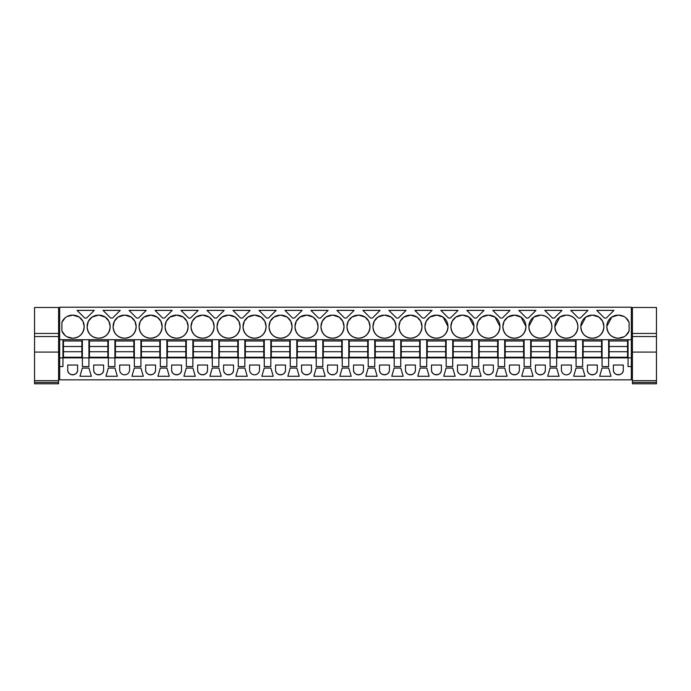 <?xml version="1.0" encoding="UTF-8"?>
<svg xmlns="http://www.w3.org/2000/svg" width="691" height="691" viewBox="0 0 691 691"><rect width="100%" height="100%" fill="white"/><g stroke="black" fill="none" stroke-linecap="round" stroke-linejoin="round"><path stroke-width="1.04" d="M59.668 339.696L59.668 379.851L631.332 379.851L631.332 366.558L628.059 366.558L628.059 357.86L62.941 357.86L62.941 339.696L59.668 339.696L59.668 307.219L631.332 307.219L631.332 366.558M59.668 357.86L62.941 357.86L62.941 366.558L59.668 366.558M82.376 339.696L88.923 339.696L88.923 366.558L82.376 366.558L82.376 339.696L62.941 339.696M576.087 357.86L576.087 339.696L582.643 339.696L582.643 366.558L576.087 366.558L576.087 339.696L88.923 339.696M602.077 366.558L602.077 339.696L608.624 339.696L608.624 366.558L602.077 366.558L602.077 339.696L582.643 339.696M631.332 339.696L608.624 339.696M72.4 315.148A11.255 11.255 0 0 0 61.914 322.317L61.914 330.998A11.255 11.255 0 0 0 72.4 338.167L72.918 338.167A11.255 11.255 0 0 0 84.164 326.912L84.164 326.402A11.255 11.255 0 0 0 72.918 315.148L67.07 316.495M605.351 318.059L604.418 318.059L596.748 310.389L613.953 310.389L606.275 318.059L605.351 318.059M346.986 326.402L346.986 326.912A11.255 11.255 0 0 0 358.24 338.167L358.75 338.167A11.255 11.255 0 0 0 370.005 326.912L370.005 326.402A11.255 11.255 0 0 0 358.75 315.148L358.24 315.148A11.255 11.255 0 0 0 346.986 326.402L348.204 321.298M372.967 326.402L372.967 326.912A11.255 11.255 0 0 0 384.222 338.167L384.732 338.167A11.255 11.255 0 0 0 395.986 326.912L395.986 326.402A11.255 11.255 0 0 0 384.732 315.148L384.222 315.148A11.255 11.255 0 0 0 372.967 326.402L374.194 321.298M299.954 317.083L306.778 315.148A11.255 11.255 0 0 1 318.033 326.402L316.806 321.289M306.268 315.148A11.255 11.255 0 0 0 295.014 326.402L295.014 326.912A11.255 11.255 0 0 0 306.268 338.167L306.778 338.167A11.255 11.255 0 0 0 318.033 326.912L318.033 326.402M310.915 310.389L328.113 310.389L320.443 318.059L318.586 318.059L310.915 310.389M320.995 326.402L320.995 326.912A11.255 11.255 0 0 0 332.25 338.167L332.76 338.167A11.255 11.255 0 0 0 344.014 326.912L344.014 326.402A11.255 11.255 0 0 0 332.76 315.148L332.25 315.148A11.255 11.255 0 0 0 320.995 326.402L322.222 321.298M371.482 310.389L380.085 310.389L372.414 318.059L370.557 318.059L362.887 310.389L371.482 310.389M429.88 317.083L436.703 315.148A11.255 11.255 0 0 1 447.958 326.402L443.052 317.109M436.194 315.148A11.255 11.255 0 0 0 424.939 326.402L424.939 326.912A11.255 11.255 0 0 0 436.194 338.167L436.703 338.167A11.255 11.255 0 0 0 447.958 326.912L447.958 326.402M397.472 310.389L406.066 310.389L398.396 318.059L396.539 318.059L388.869 310.389L397.472 310.389M450.921 326.402L450.921 326.912A11.255 11.255 0 0 0 462.175 338.167L462.685 338.167A11.255 11.255 0 0 0 473.94 326.912L473.94 326.402A11.255 11.255 0 0 0 462.685 315.148L462.175 315.148A11.255 11.255 0 0 0 450.921 326.402L452.147 321.306M476.911 326.402L476.911 326.912A11.255 11.255 0 0 0 488.166 338.167L488.675 338.167A11.255 11.255 0 0 0 499.93 326.912L499.93 326.402A11.255 11.255 0 0 0 488.675 315.148L488.166 315.148A11.255 11.255 0 0 0 476.911 326.402L478.129 321.306M458.038 310.389L450.368 318.059L448.511 318.059L440.841 310.389L458.038 310.389M403.898 317.083L410.722 315.148A11.255 11.255 0 0 1 421.968 326.402L420.741 321.28L417.062 317.109M410.204 315.148A11.255 11.255 0 0 0 398.957 326.402L398.957 326.912A11.255 11.255 0 0 0 410.204 338.167L410.722 338.167A11.255 11.255 0 0 0 421.968 326.912L421.968 326.402M414.85 310.389L432.056 310.389L424.386 318.059L422.529 318.059L414.85 310.389M474.501 318.059L466.822 310.389L484.028 310.389L476.349 318.059L474.501 318.059M284.934 310.389L302.131 310.389L294.461 318.059L292.604 318.059L284.934 310.389M345.5 318.059L344.576 318.059L336.897 310.389L354.103 310.389L346.424 318.059L345.5 318.059M144.039 317.083L150.871 315.148A11.255 11.255 0 0 1 162.126 326.402L160.899 321.298M150.353 315.148A11.255 11.255 0 0 0 139.107 326.402L139.107 326.912A11.255 11.255 0 0 0 150.353 338.167L150.871 338.167A11.255 11.255 0 0 0 162.126 326.912L162.126 326.402M170.029 317.083L176.853 315.148A11.255 11.255 0 0 1 188.107 326.402L186.881 321.298M176.343 315.148A11.255 11.255 0 0 0 165.089 326.402L165.089 326.912A11.255 11.255 0 0 0 176.343 338.167L176.853 338.167A11.255 11.255 0 0 0 188.107 326.912L188.107 326.402M129.018 310.389L146.224 310.389L138.546 318.059L136.688 318.059L129.018 310.389M87.135 326.912C87.93 333.796 91.678 337.545 98.39 338.167A11.255 11.255 0 0 1 87.135 326.912L88.362 321.289L92.041 317.109M92.076 317.083L98.39 315.148A11.255 11.255 0 0 0 87.135 326.402M98.39 315.148L98.899 315.148A11.255 11.255 0 0 1 110.154 326.402L108.928 321.298M98.39 338.167L98.899 338.167A11.255 11.255 0 0 0 110.154 326.912L110.154 326.402M120.234 310.389L112.564 318.059L110.707 318.059L103.037 310.389L120.234 310.389M113.117 326.912C113.92 333.796 117.669 337.545 124.371 338.167A11.255 11.255 0 0 1 113.117 326.912L114.343 321.289L118.023 317.109M118.057 317.083L124.371 315.148A11.255 11.255 0 0 0 113.117 326.402M124.371 315.148L124.881 315.148A11.255 11.255 0 0 1 136.136 326.402L134.918 321.298M124.371 338.167L124.881 338.167A11.255 11.255 0 0 0 136.136 326.912L136.136 326.402M164.536 318.059L162.679 318.059L155.009 310.389L172.206 310.389L164.536 318.059M217.06 326.402L217.06 326.912A11.255 11.255 0 0 0 228.315 338.167L228.825 338.167A11.255 11.255 0 0 0 240.079 326.912L240.079 326.402A11.255 11.255 0 0 0 228.825 315.148L228.315 315.148A11.255 11.255 0 0 0 217.06 326.402L218.287 321.298M190.517 318.059L188.66 318.059L180.99 310.389L198.187 310.389L190.517 318.059M243.042 326.912C243.837 333.796 247.594 337.545 254.297 338.167A11.255 11.255 0 0 1 243.042 326.912L244.269 321.298M247.983 317.083L254.297 315.148A11.255 11.255 0 0 0 243.042 326.402M254.297 315.148L254.806 315.148A11.255 11.255 0 0 1 266.061 326.402L264.834 321.289L261.155 317.109M254.297 338.167L254.806 338.167A11.255 11.255 0 0 0 266.061 326.912L266.061 326.402M269.032 326.402L269.032 326.912A11.255 11.255 0 0 0 280.278 338.167L280.796 338.167A11.255 11.255 0 0 0 292.043 326.912L292.043 326.402A11.255 11.255 0 0 0 280.796 315.148L280.278 315.148A11.255 11.255 0 0 0 269.032 326.402L270.25 321.298M241.556 318.059L240.632 318.059L232.962 310.389L250.159 310.389L242.489 318.059L241.556 318.059M191.07 326.402L191.07 326.912A11.255 11.255 0 0 0 202.325 338.167L202.834 338.167A11.255 11.255 0 0 0 214.089 326.912L214.089 326.402A11.255 11.255 0 0 0 202.834 315.148L202.325 315.148A11.255 11.255 0 0 0 191.07 326.402L192.297 321.298M224.178 310.389L216.499 318.059L214.651 318.059L206.972 310.389L224.178 310.389M266.614 318.059L258.944 310.389L276.15 310.389L268.471 318.059L266.614 318.059M533.815 317.091L540.647 315.148A11.255 11.255 0 0 1 551.893 326.402C551.098 319.518 547.35 315.77 540.647 315.148M540.129 315.148A11.255 11.255 0 0 0 528.874 326.402L528.874 326.912A11.255 11.255 0 0 0 540.129 338.167L540.647 338.167A11.255 11.255 0 0 0 551.893 326.912L551.893 326.402M502.34 318.059L500.483 318.059L492.813 310.389L510.01 310.389L502.34 318.059M554.864 326.912C555.659 333.796 559.408 337.545 566.119 338.167A11.255 11.255 0 0 1 554.864 326.912L559.77 317.109M559.796 317.091L566.119 315.148A11.255 11.255 0 0 0 554.864 326.402M566.119 315.148L566.629 315.148A11.255 11.255 0 0 1 577.883 326.402C577.08 319.518 573.331 315.77 566.629 315.148M566.119 338.167L566.629 338.167A11.255 11.255 0 0 0 577.883 326.912L577.883 326.402M580.846 326.402L580.846 326.912A11.255 11.255 0 0 0 592.101 338.167L592.61 338.167A11.255 11.255 0 0 0 603.865 326.912L603.865 326.402A11.255 11.255 0 0 0 592.61 315.148L592.101 315.148A11.255 11.255 0 0 0 580.846 326.402L585.752 317.109M553.379 318.059L552.455 318.059L544.776 310.389L561.982 310.389L554.312 318.059L553.379 318.059M507.825 317.091L514.657 315.148A11.255 11.255 0 0 1 525.911 326.402L521.005 317.109M514.147 315.148A11.255 11.255 0 0 0 502.893 326.402L502.893 326.912A11.255 11.255 0 0 0 514.147 338.167L514.657 338.167A11.255 11.255 0 0 0 525.911 326.912L525.911 326.402M518.794 310.389L535.991 310.389L528.321 318.059L526.464 318.059L518.794 310.389M580.293 318.059L578.436 318.059L570.766 310.389L587.963 310.389L580.293 318.059M85.649 318.059L84.725 318.059L77.047 310.389L94.252 310.389L86.582 318.059L85.649 318.059M611.768 317.083L618.082 315.148A11.255 11.255 0 0 0 606.836 326.402L611.742 317.109M618.082 315.148L618.6 315.148A11.255 11.255 0 0 1 629.086 322.317L625.891 317.834M606.836 326.402L606.836 326.912A11.255 11.255 0 0 0 618.082 338.167L618.6 338.167A11.255 11.255 0 0 0 629.086 330.998L629.086 322.317M550.105 339.696L550.105 366.558L556.652 366.558L556.652 339.696M524.123 339.696L524.123 366.558L530.671 366.558L530.671 339.696M498.133 339.696L498.133 366.558L504.68 366.558L504.68 339.696M472.152 339.696L472.152 366.558L478.699 366.558L478.699 339.696M446.17 339.696L446.17 366.558L452.717 366.558L452.717 339.696M420.18 339.696L420.18 366.558L426.727 366.558L426.727 339.696M394.198 339.696L394.198 366.558L400.745 366.558L400.745 339.696M368.208 339.696L368.208 366.558L374.755 366.558L374.755 339.696M342.226 339.696L342.226 366.558L348.774 366.558L348.774 339.696M316.245 339.696L316.245 366.558L322.792 366.558L322.792 339.696M290.255 339.696L290.255 366.558L296.802 366.558L296.802 339.696M264.273 339.696L264.273 366.558L270.82 366.558L270.82 339.696M238.283 339.696L238.283 366.558L244.83 366.558L244.83 339.696M212.301 339.696L212.301 366.558L218.848 366.558L218.848 339.696M186.32 339.696L186.32 366.558L192.867 366.558L192.867 339.696M160.329 339.696L160.329 366.558L166.876 366.558L166.876 339.696M134.348 339.696L134.348 366.558L140.895 366.558L140.895 339.696M108.357 339.696L108.357 366.558L114.913 366.558L114.913 339.696M67.709 369.875L67.709 365.021L77.608 365.021L77.608 369.875A4.949 4.949 0 0 1 72.659 374.833A4.949 4.949 0 0 1 67.709 369.875C67.398 376.267 77.91 376.267 77.608 369.875M605.351 376.275L599.667 376.275L602.025 368.087L608.676 368.087L611.034 376.275L605.351 376.275M342.175 368.087L339.817 376.275L351.183 376.275L348.825 368.087L342.175 368.087M371.482 376.275L365.807 376.275L368.156 368.087L374.816 368.087L377.165 376.275L371.482 376.275M337.458 365.021L327.56 365.021L327.56 369.875A4.949 4.949 0 0 0 332.509 374.833A4.949 4.949 0 0 0 337.458 369.875L337.458 365.021M270.872 368.087L273.23 376.275L261.863 376.275L264.221 368.087L270.872 368.087M223.616 369.875L223.616 365.021L233.523 365.021L233.523 369.875A4.949 4.949 0 0 1 228.566 374.833A4.949 4.949 0 0 1 223.616 369.875C223.314 376.267 233.826 376.267 233.523 369.875M186.268 368.087L192.919 368.087L195.277 376.275L183.91 376.275L186.268 368.087M171.644 369.875A4.949 4.949 0 0 0 176.594 374.833A4.949 4.949 0 0 0 181.552 369.875L181.552 365.021L171.644 365.021L171.644 369.875C171.342 376.267 181.854 376.267 181.552 369.875M145.663 369.875A4.949 4.949 0 0 0 150.612 374.833A4.949 4.949 0 0 0 155.561 369.875L155.561 365.021L145.663 365.021L145.663 369.875C145.36 376.267 155.864 376.267 155.561 369.875M93.691 369.875L93.691 365.021L103.598 365.021L103.598 369.875A4.949 4.949 0 0 1 98.64 374.833A4.949 4.949 0 0 1 93.691 369.875C93.389 376.267 103.9 376.267 103.598 369.875M111.631 368.087L114.965 368.087L117.315 376.275L105.956 376.275L108.306 368.087L111.631 368.087M119.673 365.021L119.673 369.875A4.949 4.949 0 0 0 124.63 374.833A4.949 4.949 0 0 0 129.58 369.875L129.58 365.021L119.673 365.021M160.277 368.087L157.919 376.275L169.286 376.275L166.928 368.087L160.277 368.087M140.947 368.087L143.305 376.275L131.938 376.275L134.296 368.087L140.947 368.087M212.249 368.087L218.9 368.087L221.258 376.275L209.891 376.275L212.249 368.087M207.533 365.021L197.635 365.021L197.635 369.875A4.949 4.949 0 0 0 202.584 374.833A4.949 4.949 0 0 0 207.533 369.875L207.533 365.021M247.24 376.275L235.881 376.275L238.231 368.087L244.89 368.087L247.24 376.275M553.379 368.087L556.704 368.087L559.062 376.275L547.695 376.275L550.053 368.087L553.379 368.087M582.694 368.087L585.044 376.275L573.685 376.275L576.035 368.087L582.694 368.087M259.505 365.021L259.505 369.875A4.949 4.949 0 0 1 254.556 374.833A4.949 4.949 0 0 1 249.598 369.875L249.598 365.021L259.505 365.021M82.324 368.087L79.966 376.275L91.333 376.275L88.975 368.087L82.324 368.087M405.513 365.021L405.513 369.875A4.949 4.949 0 0 0 410.463 374.833A4.949 4.949 0 0 0 415.412 369.875L415.412 365.021L405.513 365.021M446.11 368.087L452.769 368.087L455.119 376.275L443.76 376.275L446.11 368.087M483.467 369.875L483.467 365.021L493.365 365.021L493.365 369.875A4.949 4.949 0 0 1 488.416 374.833A4.949 4.949 0 0 1 483.467 369.875C483.164 376.267 493.676 376.267 493.365 369.875M275.588 369.875A4.949 4.949 0 0 0 280.537 374.833A4.949 4.949 0 0 0 285.487 369.875L285.487 365.021L275.588 365.021L275.588 369.875C275.286 376.267 285.789 376.267 285.487 369.875M316.184 368.087L313.835 376.275L325.193 376.275L322.844 368.087L316.184 368.087M507.09 376.275L495.723 376.275L498.081 368.087L504.732 368.087L507.09 376.275M441.402 365.021L431.495 365.021L431.495 369.875A4.949 4.949 0 0 0 436.444 374.833A4.949 4.949 0 0 0 441.402 369.875L441.402 365.021M481.109 376.275L469.742 376.275L472.1 368.087L478.751 368.087L481.109 376.275M379.523 365.021L379.523 369.875A4.949 4.949 0 0 0 384.481 374.833A4.949 4.949 0 0 0 389.43 369.875L389.43 365.021L379.523 365.021M311.477 365.021L301.57 365.021L301.57 369.875A4.949 4.949 0 0 0 306.519 374.833A4.949 4.949 0 0 0 311.477 369.875L311.477 365.021M293.528 376.275L287.845 376.275L290.203 368.087L296.854 368.087L299.212 376.275L293.528 376.275M353.542 365.021L353.542 369.875A4.949 4.949 0 0 0 358.491 374.833A4.949 4.949 0 0 0 363.44 369.875L363.44 365.021L353.542 365.021M394.146 368.087L391.788 376.275L403.155 376.275L400.797 368.087L394.146 368.087M571.327 365.021L571.327 369.875A4.949 4.949 0 0 1 566.37 374.833A4.949 4.949 0 0 1 561.42 369.875L561.42 365.021L571.327 365.021M597.309 365.021L587.402 365.021L587.402 369.875A4.949 4.949 0 0 0 592.36 374.833A4.949 4.949 0 0 0 597.309 369.875L597.309 365.021M509.448 365.021L509.448 369.875A4.949 4.949 0 0 0 514.406 374.833A4.949 4.949 0 0 0 519.356 369.875L519.356 365.021L509.448 365.021M524.072 368.087L521.714 376.275L533.081 376.275L530.723 368.087L524.072 368.087M535.439 365.021L535.439 369.875A4.949 4.949 0 0 0 540.388 374.833A4.949 4.949 0 0 0 545.337 369.875L545.337 365.021L535.439 365.021M457.477 369.875A4.949 4.949 0 0 0 462.434 374.833A4.949 4.949 0 0 0 467.384 369.875L467.384 365.021L457.477 365.021L457.477 369.875C457.174 376.267 467.686 376.267 467.384 369.875M613.392 369.875L613.392 365.021L623.291 365.021L623.291 369.875A4.949 4.949 0 0 1 618.341 374.833A4.949 4.949 0 0 1 613.392 369.875C613.09 376.267 623.593 376.267 623.291 369.875M429.137 376.275L417.77 376.275L420.128 368.087L426.779 368.087L429.137 376.275M628.059 339.696L628.059 357.86L631.332 357.86M61.914 322.317L65.109 317.834M84.164 326.402L82.946 321.298M82.92 321.246L79.266 317.109M79.223 317.083L72.918 315.148M84.164 326.912C83.369 333.796 79.62 337.545 72.918 338.167M61.914 330.998L65.109 335.481M67.07 336.819L72.4 338.167M370.005 326.912C369.201 333.796 365.453 337.545 358.75 338.167M346.986 326.912C347.78 333.796 351.529 337.545 358.24 338.167M348.229 321.246L351.883 317.109M351.926 317.083L358.24 315.148M370.005 326.402L368.769 321.289L365.098 317.109M365.064 317.083L358.75 315.148M395.986 326.912C395.192 333.796 391.434 337.545 384.732 338.167M372.967 326.912C373.762 333.796 377.519 337.545 384.222 338.167M374.22 321.246L377.873 317.109M377.908 317.083L384.222 315.148M395.986 326.402L394.76 321.289M394.742 321.263L391.08 317.109M391.046 317.083L384.732 315.148M316.789 321.255L313.127 317.109M313.092 317.083L306.778 315.148M318.033 326.912C317.238 333.796 313.481 337.545 306.778 338.167M295.014 326.912C295.808 333.796 299.566 337.545 306.268 338.167M295.014 326.402L296.24 321.298M296.266 321.246L299.92 317.109M320.995 326.912C321.799 333.796 325.547 337.545 332.25 338.167M322.248 321.246L325.902 317.109M325.936 317.083L332.25 315.148M344.014 326.402L342.788 321.289L339.108 317.109M339.082 317.083L332.76 315.148M344.014 326.912C343.22 333.796 339.471 337.545 332.76 338.167M443.017 317.091L436.703 315.148M447.958 326.912C447.163 333.796 443.406 337.545 436.703 338.167M424.939 326.912C425.734 333.796 429.482 337.545 436.194 338.167M424.939 326.402L426.157 321.306M426.192 321.246L429.837 317.109M450.921 326.912C451.724 333.796 455.473 337.545 462.175 338.167M452.173 321.246L455.827 317.109M455.861 317.083L462.175 315.148M473.94 326.402L469.034 317.109M469.008 317.091L462.685 315.148M473.94 326.912C473.145 333.796 469.396 337.545 462.685 338.167M499.93 326.912C499.127 333.796 495.378 337.545 488.675 338.167M476.911 326.912C477.706 333.796 481.454 337.545 488.166 338.167M478.155 321.246L481.808 317.109M481.852 317.083L488.166 315.148M499.93 326.402L495.015 317.109M494.989 317.091L488.675 315.148M417.036 317.091L410.722 315.148M421.968 326.912C421.173 333.796 417.424 337.545 410.722 338.167M398.957 326.912C399.752 333.796 403.501 337.545 410.204 338.167M398.957 326.402L400.175 321.298M400.201 321.246L403.855 317.109M160.873 321.255L157.22 317.109M157.185 317.083L150.871 315.148M162.126 326.912C161.323 333.796 157.574 337.545 150.871 338.167M139.107 326.912C139.902 333.796 143.65 337.545 150.353 338.167M139.107 326.402L140.333 321.289M140.351 321.255L144.013 317.109M186.864 321.255L183.201 317.109M183.167 317.083L176.853 315.148M188.107 326.912C187.313 333.796 183.556 337.545 176.853 338.167M165.089 326.912C165.883 333.796 169.641 337.545 176.343 338.167M165.089 326.402L166.315 321.298M166.332 321.255L169.995 317.109M108.902 321.246L105.248 317.109M105.213 317.083L98.899 315.148M110.154 326.912C109.351 333.796 105.602 337.545 98.899 338.167M134.892 321.246L131.23 317.109M131.195 317.083L124.881 315.148M136.136 326.912C135.341 333.796 131.592 337.545 124.881 338.167M240.079 326.912C239.276 333.796 235.527 337.545 228.825 338.167M217.06 326.912C217.855 333.796 221.604 337.545 228.315 338.167M218.304 321.255L221.966 317.109M222.001 317.083L228.315 315.148M240.079 326.402L238.853 321.298M238.827 321.255L235.173 317.109M235.139 317.083L228.825 315.148M244.294 321.255L247.948 317.109M261.12 317.083L254.806 315.148M266.061 326.912C265.266 333.796 261.518 337.545 254.806 338.167M269.032 326.912C269.827 333.796 273.576 337.545 280.278 338.167M270.276 321.246L273.93 317.109M273.964 317.083L280.278 315.148M292.043 326.402L290.825 321.289M290.799 321.255L287.145 317.109M287.111 317.083L280.796 315.148M292.043 326.912C291.248 333.796 287.499 337.545 280.796 338.167M214.089 326.912C213.294 333.796 209.546 337.545 202.834 338.167M191.07 326.912C191.873 333.796 195.622 337.545 202.325 338.167M192.323 321.255L195.976 317.109M196.011 317.083L202.325 315.148M214.089 326.402L212.871 321.298M212.845 321.255L209.192 317.109M209.157 317.083L202.834 315.148M551.893 326.912C551.098 333.796 547.35 337.545 540.647 338.167M528.874 326.912C529.677 333.796 533.426 337.545 540.129 338.167M528.874 326.402L533.789 317.109M577.883 326.912C577.08 333.796 573.331 337.545 566.629 338.167M580.846 326.912C581.649 333.796 585.398 337.545 592.101 338.167M585.787 317.083L592.101 315.148M603.865 326.402L602.647 321.298M602.612 321.246L598.967 317.109M598.924 317.083L592.61 315.148M603.865 326.912C603.07 333.796 599.322 337.545 592.61 338.167M520.979 317.091L514.657 315.148M525.911 326.912C525.117 333.796 521.36 337.545 514.657 338.167M502.893 326.912C503.687 333.796 507.444 337.545 514.147 338.167M502.893 326.402L504.119 321.289L507.807 317.1M623.93 316.495L618.6 315.148M629.086 330.998L625.891 335.481M623.93 336.819L618.6 338.167M606.836 326.912C607.631 333.796 611.38 337.545 618.082 338.167M327.56 369.875C327.249 376.267 337.761 376.267 337.458 369.875M197.635 369.875C197.324 376.267 207.836 376.267 207.533 369.875M405.513 369.875C405.211 376.267 415.714 376.267 415.412 369.875M431.495 369.875C431.193 376.267 441.704 376.267 441.402 369.875M379.523 369.875C379.221 376.267 389.733 376.267 389.43 369.875M301.57 369.875C301.267 376.267 311.779 376.267 311.477 369.875M353.542 369.875C353.239 376.267 363.751 376.267 363.44 369.875M587.402 369.875C587.1 376.267 597.611 376.267 597.309 369.875M509.448 369.875C509.146 376.267 519.658 376.267 519.356 369.875M535.439 369.875C535.136 376.267 545.64 376.267 545.337 369.875M63.451 351.728L63.451 357.247L81.866 357.247L81.866 351.728L63.451 351.728L63.451 346.502L81.866 346.502L81.866 351.728M81.866 346.502L81.866 340.983L63.451 340.983L63.451 346.502M89.433 351.728L89.433 357.247L107.848 357.247L107.848 351.728L89.433 351.728L89.433 346.502L107.848 346.502L107.848 351.728M107.848 346.502L107.848 340.983L89.433 340.983L89.433 346.502M115.423 351.728L115.423 357.247L133.838 357.247L133.838 351.728L115.423 351.728L115.423 346.502L133.838 346.502L133.838 351.728M133.838 346.502L133.838 340.983L115.423 340.983L115.423 346.502M141.405 351.728L141.405 357.247L159.82 357.247L159.82 351.728L141.405 351.728L141.405 346.502L159.82 346.502L159.82 351.728M159.82 346.502L159.82 340.983L141.405 340.983L141.405 346.502M167.395 351.728L167.395 357.247L185.801 357.247L185.801 351.728L167.395 351.728L167.395 346.502L185.801 346.502L185.801 351.728M185.801 346.502L185.801 340.983L167.395 340.983L167.395 346.502M193.376 351.728L193.376 357.247L211.791 357.247L211.791 351.728L193.376 351.728L193.376 346.502L211.791 346.502L211.791 351.728M211.791 346.502L211.791 340.983L193.376 340.983L193.376 346.502M219.358 351.728L219.358 357.247L237.773 357.247L237.773 351.728L219.358 351.728L219.358 346.502L237.773 346.502L237.773 351.728M237.773 346.502L237.773 340.983L219.358 340.983L219.358 346.502M245.348 351.728L245.348 357.247L263.763 357.247L263.763 351.728L245.348 351.728L245.348 346.502L263.763 346.502L263.763 351.728M263.763 346.502L263.763 340.983L245.348 340.983L245.348 346.502M271.33 351.728L271.33 357.247L289.745 357.247L289.745 351.728L271.33 351.728L271.33 346.502L289.745 346.502L289.745 351.728M289.745 346.502L289.745 340.983L271.33 340.983L271.33 346.502M297.311 351.728L297.311 357.247L315.727 357.247L315.727 351.728L297.311 351.728L297.311 346.502L315.727 346.502L315.727 351.728M315.727 346.502L315.727 340.983L297.311 340.983L297.311 346.502M323.302 351.728L323.302 357.247L341.717 357.247L341.717 351.728L323.302 351.728L323.302 346.502L341.717 346.502L341.717 351.728M341.717 346.502L341.717 340.983L323.302 340.983L323.302 346.502M349.283 351.728L349.283 357.247L367.698 357.247L367.698 351.728L349.283 351.728L349.283 346.502L367.698 346.502L367.698 351.728M367.698 346.502L367.698 340.983L349.283 340.983L349.283 346.502M375.273 351.728L375.273 357.247L393.689 357.247L393.689 351.728L375.273 351.728L375.273 346.502L393.689 346.502L393.689 351.728M393.689 346.502L393.689 340.983L375.273 340.983L375.273 346.502M401.255 351.728L401.255 357.247L419.67 357.247L419.67 351.728L401.255 351.728L401.255 346.502L419.67 346.502L419.67 351.728M419.67 346.502L419.67 340.983L401.255 340.983L401.255 346.502M427.237 351.728L427.237 357.247L445.652 357.247L445.652 351.728L427.237 351.728L427.237 346.502L445.652 346.502L445.652 351.728M445.652 346.502L445.652 340.983L427.237 340.983L427.237 346.502M453.227 351.728L453.227 357.247L471.642 357.247L471.642 351.728L453.227 351.728L453.227 346.502L471.642 346.502L471.642 351.728M471.642 346.502L471.642 340.983L453.227 340.983L453.227 346.502M479.208 351.728L479.208 357.247L497.624 357.247L497.624 351.728L479.208 351.728L479.208 346.502L497.624 346.502L497.624 351.728M497.624 346.502L497.624 340.983L479.208 340.983L479.208 346.502M505.199 351.728L505.199 357.247L523.605 357.247L523.605 351.728L505.199 351.728L505.199 346.502L523.605 346.502L523.605 351.728M523.605 346.502L523.605 340.983L505.199 340.983L505.199 346.502M531.18 351.728L531.18 357.247L549.595 357.247L549.595 351.728L531.18 351.728L531.18 346.502L549.595 346.502L549.595 351.728M549.595 346.502L549.595 340.983L531.18 340.983L531.18 346.502M557.162 351.728L557.162 357.247L575.577 357.247L575.577 351.728L557.162 351.728L557.162 346.502L575.577 346.502L575.577 351.728M575.577 346.502L575.577 340.983L557.162 340.983L557.162 346.502M583.152 351.728L583.152 357.247L601.567 357.247L601.567 351.728L583.152 351.728L583.152 346.502L601.567 346.502L601.567 351.728M601.567 346.502L601.567 340.983L583.152 340.983L583.152 346.502M609.134 351.728L609.134 357.247L627.549 357.247L627.549 351.728L609.134 351.728L609.134 346.502L627.549 346.502L627.549 351.728M627.549 346.502L627.549 340.983L609.134 340.983L609.134 346.502M58.588 333.442L58.588 336.543L34.55 336.543L34.55 333.442L58.588 333.442L58.588 307.486L34.55 307.486L34.55 333.442M58.588 336.543L58.588 383.781L34.55 383.781L34.55 336.543M58.588 382.399L34.55 382.399M656.45 333.442L656.45 336.543L632.412 336.543L632.412 333.442L656.45 333.442L656.45 307.486L632.412 307.486L632.412 333.442M656.45 336.543L656.45 383.781L632.412 383.781L632.412 336.543M656.45 382.399L632.412 382.399M58.588 380.655L34.55 380.655M58.588 352.082L34.55 352.082M656.45 380.655L632.412 380.655M656.45 352.082L632.412 352.082M59.668 349.231L58.588 349.231M59.668 334.401L58.588 334.401M59.668 366.93L58.588 366.93M59.668 354.146L58.588 354.146M632.412 349.231L631.332 349.231M632.412 334.401L631.332 334.401M632.412 366.93L631.332 366.93M632.412 354.146L631.332 354.146"/></g></svg>
